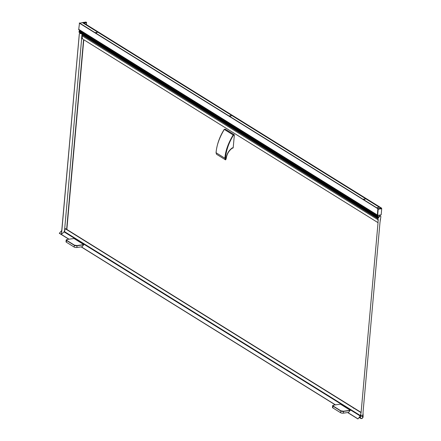 <?xml version="1.0" encoding="UTF-8"?>
<svg xmlns="http://www.w3.org/2000/svg" width="441" height="441" viewBox="0 0 441 441"><rect width="100%" height="100%" fill="white"/><g stroke="black" fill="none" stroke-linecap="round" stroke-linejoin="round"><path stroke-width="0.66" d="M378.141 215.335L378.036 215.632A4.333 3.368 -58.1 0 0 377.81 215.61A1.918 1.494 -58.1 0 1 377.468 215.467A1.918 1.494 -58.1 0 1 377.287 215.324L377.27 215.18M231.034 115.746L229.717 115.763L231.034 115.746M229.816 116.06L231.106 115.966M365.032 199.056L363.709 199.073L365.032 199.056M363.808 199.371L365.098 199.271M97.042 32.436L95.725 32.452L97.042 32.436M95.818 32.75L97.108 32.656M379.8 215.583L380.5 216.018A0.573 0.447 121.9 0 1 380.572 216.079L380.627 216.14A1.147 0.893 121.9 0 1 380.842 216.856L379.999 222.325L363.059 412.142L363.114 416.762A1.725 1.34 -58.1 0 1 363.114 416.778A1.725 1.34 -58.1 0 1 362.232 418.305A1.725 1.34 -58.1 0 1 360.755 418.443A1.725 1.34 -58.1 0 1 360.214 417.186A1.725 1.34 -58.1 0 1 360.214 417.164L359.801 416.91M360.738 415.439L360.936 414.391L360.832 415.505M360.214 417.164L360.22 416.436L357.932 418.95L360.286 416.023L64.182 231.944L61.531 234.099L79.352 33.67A2.326 0.794 -174.9 0 1 81.183 33.593L79.099 32.331L81.127 33.588M61.768 230.445L59.386 233.283M380.5 216.018A0.573 0.447 121.9 0 0 379.888 216.178L378.477 217.782A1.433 1.119 121.9 0 0 378.036 218.786L378.042 222.688L361.107 412.418L66.492 229.237M232.457 148.077A0.568 0.303 -99.1 0 0 232.804 147.735L231.933 148.121C228.84 150.568 226.939 153.727 226.233 157.586C226.024 159.488 225.748 159.73 225.401 158.313L224.91 158.236C225.351 151.202 228.102 143.441 233.162 134.94L224.282 129.417C219.254 137.945 216.525 145.723 216.107 152.762L224.91 158.236L225.274 159.697L226.376 157.305M378.042 222.688L83.79 39.74L66.867 229.331L64.722 228.41L81.662 38.637L82.858 39.045M82.307 34.326A1.433 1.119 121.9 0 0 82.175 34.833L82.224 38.61M82.213 38.587L82.864 38.995M377.954 219.717L82.092 35.771M64.469 231.905L64.182 231.944M360.584 415.94L360.446 417.263A1.433 1.119 121.9 0 0 360.898 418.311A1.433 1.119 121.9 0 0 362.127 418.195A1.433 1.119 121.9 0 0 362.86 416.927L362.96 415.609L360.584 415.94M361.151 415.863L362.86 416.927M380.285 219.635L380.203 220.065L380.241 219.607M378.301 219.827L378.251 220.335L378.301 219.827M362.811 415.229L362.882 414.138L362.783 415.213M64.783 228.438L64.414 232.087M64.463 231.977L360.325 415.924L361.107 412.418M360.358 415.571L64.54 231.652L65.158 228.609M65.141 228.653L360.953 412.572M83.757 244.805L77.059 245.736A2.012 0.689 -174.9 0 1 74.297 245.301L66.486 240.45A2.012 0.689 -174.9 0 1 66.178 240.031L66.023 241.778A2.012 0.689 -174.9 0 0 66.332 242.197L74.143 247.048A2.012 0.689 -174.9 0 0 76.905 247.484L82.114 246.756L83.807 244.606L74.005 238.509L67.197 239.457L66.619 240.295L74.43 245.152L76.999 245.554L83.807 244.606M350.215 410.472L343.522 411.403A2.012 0.689 -174.9 0 1 340.755 410.973L332.944 406.117A2.012 0.689 -174.9 0 1 332.635 405.703L332.481 407.451A2.012 0.689 -174.9 0 0 332.79 407.864L340.601 412.721A2.012 0.689 -174.9 0 0 343.363 413.151L348.572 412.423L350.264 410.273L340.463 404.177L333.655 405.125L333.076 405.963L340.887 410.819L343.456 411.221L350.264 410.273M61.531 234.099L79.352 33.703M86.447 22.37L86.023 22.05L83.029 22.469L84.639 22.866L83.663 22.904M79.815 23.18L82.952 22.48L83.68 22.761M79.474 30.192L79.424 30.71A0.573 0.447 -58.1 0 1 79.253 31.107A0.573 0.447 121.9 0 0 79.06 31.526L79.099 32.331M79.424 30.71L377.739 216.151A0.573 0.447 121.9 0 1 377.562 216.553L79.237 31.124L377.535 216.592M79.507 23.004L78.735 29.415L377.281 215.004M377.854 208.819L378.108 208.637L377.876 208.979L378.273 209.04L378.141 208.676L381.432 208.218L381.559 208.582L381.278 208.235M79.06 29.911A1.918 1.494 -58.1 0 1 78.851 29.806A1.918 1.494 -58.1 0 1 78.669 29.663L78.763 29.431M81.183 33.593L377.331 217.694M79.413 33.709A1.913 0.656 5.1 0 1 81.392 33.725L81.806 33.957M377.32 217.562L377.832 217.672L377.364 217.589L377.369 217A0.573 0.447 -58.1 0 1 377.546 216.57L377.562 216.553M377.287 215.324L78.669 29.663M379.773 207.281L376.653 207.694M376.625 207.728L379.707 207.259M376.631 207.717L378.158 208.593M378.257 209.188L381.713 208.709L381.162 214.872L377.667 215.362L378.213 209.194L377.667 215.362L380.963 214.899M377.391 215.351L377.672 215.225M377.678 215.357L381.085 214.844M377.898 216.856L377.595 216.597A0.573 0.447 -58.1 0 0 377.419 217L377.816 217.06L377.761 217.656M379.712 215.114L379.707 215.996L378.306 217.496M379.651 215.974L378.18 217.556M379.789 215.103L379.778 215.831L379.844 215.098M378.262 217.545L379.591 215.963M377.705 217.81L377.408 217.771M377.92 216.829L377.92 216.829A0.86 0.673 -58.1 0 0 378.18 216.244L377.915 216.84L377.612 216.581A0.573 0.447 -58.1 0 0 377.788 216.178L377.739 216.151M377.832 217.672L378.113 217.628M86.37 24.586L86.541 22.662L84.628 22.976L84.584 23.478M82.175 38.532L81.596 38.61L81.998 34.133M64.54 231.652L64.496 231.657A1.913 0.656 5.1 0 0 64.077 231.508L64.022 232.131M231.938 148.115L231.972 148.38C229.028 150.69 227.181 153.683 226.442 157.365L226.42 157.652C226.001 159.543 225.621 160.226 225.274 159.697L216.47 154.223L216.107 152.762M225.401 158.313C226.205 150.205 228.907 142.487 233.504 135.155L224.282 129.417M233.504 135.155L233.377 134.792L234.215 134.676L234.342 135.04L233.504 135.155M232.859 148.022L233.217 147.674L232.699 148.044M232.804 147.735L233.217 147.674L234.342 135.04M234.215 134.676L225.213 129.169M380.412 215.98L379.795 215.599M378.036 218.786L82.175 34.833M59.314 233.157L69.017 239.193M81.353 246.861L335.48 404.86M347.811 412.528L357.932 418.823M353.621 407.76A2.354 1.83 121.9 0 0 353.467 408.239M76.905 247.484L76.999 245.554M73.961 238.504L67.197 239.457M74.143 247.048L74.43 245.152M66.332 242.197L66.619 240.295M67.164 239.452L66.178 240.031A2.012 0.689 -174.9 0 1 66.42 239.744M343.363 413.151L343.456 411.221M340.419 404.171L333.655 405.125M340.601 412.721L340.887 410.819M332.79 407.864L333.076 405.963M333.622 405.119L332.635 405.703A2.012 0.689 -174.9 0 1 332.878 405.411M82.952 22.48L381.57 208.141M377.838 215.61L377.788 216.178L378.18 216.244L378.262 215.318M378.064 208.626L79.446 22.965M377.943 208.643L79.325 22.982M82.743 22.695L379.607 207.264M82.754 22.585L381.289 208.196M82.831 22.497L381.448 208.158M377.865 208.736L79.248 23.075M78.691 29.31L377.287 214.96M379.425 207.292L82.66 22.783M79.005 32.116L377.32 217.589M377.369 217L79.06 31.526M381.272 208.202L379.718 207.248L381.531 208.229M377.325 215.158L377.832 208.946L377.325 215.158M377.281 215.109L378.097 208.648L79.485 22.971M378.119 208.643L377.821 208.935M381.36 208.191L381.674 208.687M83.029 22.469L83.349 22.667M86.464 22.568L84.639 22.866M66.635 229.309L83.57 39.536M80.108 33.566L80.157 32.987L80.097 33.566M232.991 148.049L231.834 148.352M225.334 129.152L224.497 129.268M360.755 418.443L359.266 417.522M357.932 418.95L347.646 412.555M335.309 404.882L81.188 246.888M68.851 239.215L59.314 233.289M381.608 208.146L83.029 22.508M377.281 215.032L78.735 29.415M81.519 33.836L377.408 217.799M377.468 215.467L78.851 29.806M86.067 22.061L86.585 22.574L86.403 24.608M79.325 33.687L61.442 234.072M225.268 129.136L224.226 129.384C219.59 136.749 216.867 144.516 216.046 152.685L216.47 154.223"/></g></svg>
